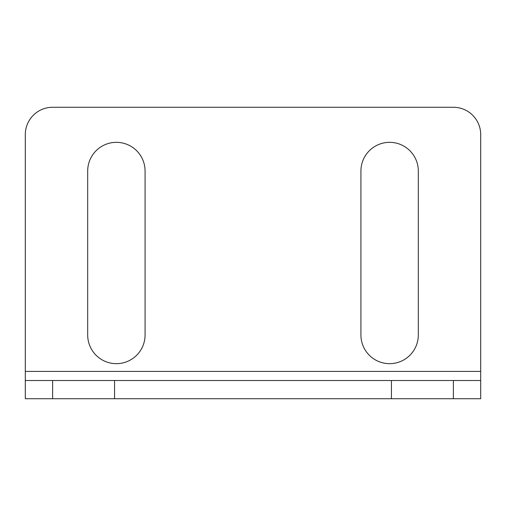 <?xml version="1.0" encoding="UTF-8"?>
<svg xmlns="http://www.w3.org/2000/svg" width="506" height="506" viewBox="0 0 506 506"><rect width="100%" height="100%" fill="white"/><g stroke="black" fill="none" stroke-linecap="round" stroke-linejoin="round"><path stroke-width="0.76" d="M418.31 334.972A28.69 28.69 0 0 1 389.62 363.662A28.69 28.69 0 0 1 360.93 334.972L360.93 171.028A28.69 28.69 0 0 1 389.62 142.338A28.69 28.69 0 0 1 418.31 171.028L418.31 334.972M145.07 334.972A28.69 28.69 0 0 1 116.38 363.662A28.69 28.69 0 0 1 87.69 334.972L87.69 171.028A28.69 28.69 0 0 1 116.38 142.338A28.69 28.69 0 0 1 145.07 171.028L145.07 334.972M480.7 134.596L480.7 398.728L25.3 398.728L25.3 134.596A27.324 27.324 0 0 1 52.624 107.272L453.376 107.272A27.324 27.324 0 0 1 480.7 134.596M480.7 380.512L391.429 380.512L391.429 398.728M391.429 380.512L25.3 380.512M114.571 380.512L114.571 398.728M480.7 371.404L25.3 371.404M453.376 380.512L453.376 398.728M52.624 380.512L52.624 398.728"/></g></svg>
